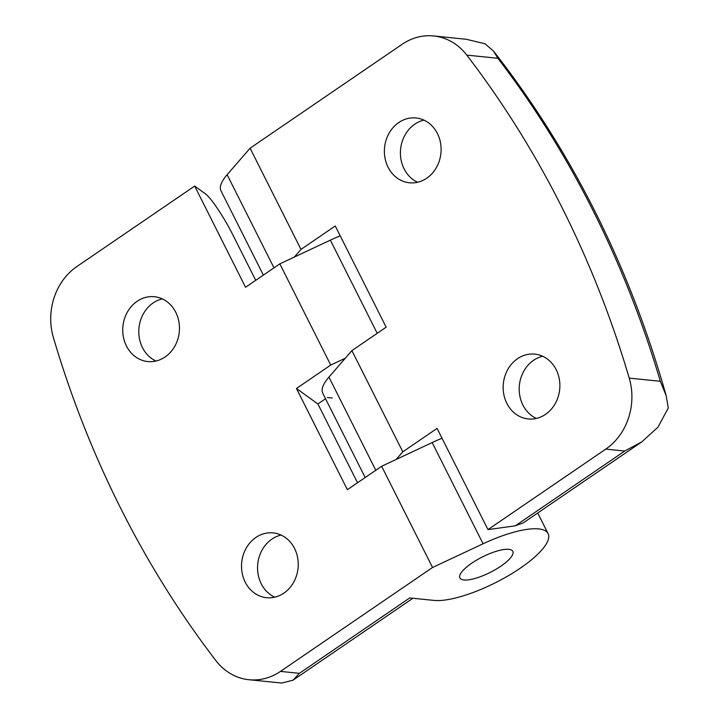 <?xml version="1.0" encoding="UTF-8"?>
<svg xmlns="http://www.w3.org/2000/svg" width="719" height="719" viewBox="0 0 719 719"><rect width="100%" height="100%" fill="white"/><g stroke="black" fill="none" stroke-linecap="round" stroke-linejoin="round"><path stroke-width="1.08" d="M327.361 397.499L332.214 397.993M345.282 358.242L330.731 365.063L296.462 388.485L317.897 403.961L325.545 398.739M255.721 280.329L233.064 235.284C224.112 217.336 210.856 197.518 205.239 193.708L194.66 186.068L245.556 287.276L279.835 263.855L330.363 240.155A69.105 20.213 -26.7 0 1 340.213 235.814M357.523 482.746L317.897 403.961M281.066 535.044A32.58 28.32 -84.2 0 0 257.744 564.056A32.58 28.32 -84.2 0 0 274.73 597.183M283.879 593.13A32.58 28.32 -84.2 0 0 297.684 557.944A32.58 28.32 -84.2 0 0 273.184 532.887A32.58 28.32 -84.2 0 0 241.71 562.429A32.58 28.32 -84.2 0 0 266.578 597.705A32.58 28.32 -84.2 0 0 283.879 593.13M248.99 679.725L281.623 683.05L292.975 680.219L299.392 673.326L280.455 671.402A59.237 51.48 95.8 0 1 248.99 679.725A59.237 51.48 95.8 0 1 215.853 660.563A987.25 858.082 95.8 0 1 53.395 337.553A59.237 51.48 95.8 0 1 76.843 266.56L194.66 186.068M280.455 671.402L432.541 567.48L483.069 543.78A69.105 20.213 -26.7 0 1 548.085 533.606A69.105 20.213 -26.7 0 1 508.396 575.676A69.105 20.213 -26.7 0 1 434.024 600.41L409.731 597.938L299.392 673.326M296.462 388.485L347.367 489.693L381.636 466.272L432.541 567.48M279.835 263.855L330.731 365.063M165.109 356.975A32.58 28.32 -84.2 0 0 178.905 321.788A32.58 28.32 -84.2 0 0 154.414 296.731A32.58 28.32 -84.2 0 0 137.113 301.306A32.58 28.32 -84.2 0 0 123.308 336.501A32.58 28.32 -84.2 0 0 147.808 361.558A32.58 28.32 -84.2 0 0 165.109 356.975M508.773 549.334A29.614 8.664 153.3 0 0 476.895 559.939A29.614 8.664 153.3 0 0 459.89 577.968A29.614 8.664 153.3 0 0 463.926 579.981A29.614 8.664 153.3 0 0 495.795 569.385A29.614 8.664 153.3 0 0 512.809 551.356A29.614 8.664 153.3 0 0 508.773 549.334A29.614 8.664 -26.7 0 1 512.809 551.356A29.614 8.664 -26.7 0 1 490.241 572.396A29.614 8.664 -26.7 0 1 459.89 577.968A29.614 8.664 -26.7 0 1 476.895 559.939A29.614 8.664 -26.7 0 1 508.773 549.334M381.636 466.272L432.164 442.571A69.105 20.213 -26.7 0 1 442.014 438.231M155.951 361.028A32.58 28.32 95.8 0 1 138.821 333.499A32.58 28.32 95.8 0 1 153.138 302.942A32.58 28.32 95.8 0 1 162.287 298.888M365.171 477.524L322.804 393.293A69.105 20.213 -26.7 0 1 328.934 377.116L351.897 350.611L386.166 327.19L335.261 225.982L300.991 249.403L250.086 148.195L227.132 174.699A69.105 20.213 153.3 0 0 221.003 190.877L263.361 275.107M250.086 148.195L402.173 44.272A59.237 51.48 95.8 0 1 433.638 35.95A59.237 51.48 95.8 0 1 466.775 55.111A987.25 858.082 95.8 0 1 629.233 378.113A59.237 51.48 95.8 0 1 605.784 449.114L624.73 451.038L641.77 441.897L523.324 522.83L515.271 525.832L487.976 529.606L437.071 428.398L402.793 451.82L396.187 459.45M423.931 120.118A32.58 28.32 -84.2 0 0 414.773 124.18A32.58 28.32 -84.2 0 0 400.456 154.738A32.58 28.32 -84.2 0 0 417.595 182.267M398.748 122.545A32.58 28.32 -84.2 0 0 384.944 157.731A32.58 28.32 -84.2 0 0 409.444 182.788A32.58 28.32 -84.2 0 0 440.918 153.246A32.58 28.32 -84.2 0 0 416.049 117.97A32.58 28.32 -84.2 0 0 398.748 122.545M402.793 451.82L351.897 350.611M487.976 529.606L605.784 449.114M517.518 358.7A32.58 28.32 -84.2 0 0 503.722 393.886A32.58 28.32 -84.2 0 0 528.213 418.943A32.58 28.32 -84.2 0 0 545.514 414.36A32.58 28.32 -84.2 0 0 559.319 379.174A32.58 28.32 -84.2 0 0 534.828 354.116A32.58 28.32 -84.2 0 0 517.518 358.7M641.77 441.897L657.957 427.194L668.266 407.997L666.18 395.693L660.321 381.286L629.233 378.113M433.638 35.95L466.272 39.275L485.082 43.787L493.531 51.094L497.863 58.284A987.25 858.082 95.8 0 1 660.321 381.286M300.991 249.403L294.377 257.034M536.365 418.422A32.58 28.32 95.8 0 1 519.379 385.294A32.58 28.32 95.8 0 1 542.701 356.273M432.164 442.571L483.069 543.78M330.363 240.155L377.214 333.31M624.73 451.038L515.271 525.832M466.775 55.111L497.863 58.284M273.984 267.854L227.132 174.699M375.785 470.271L328.934 377.116M412.913 598.262L292.975 680.219M537.713 512.989L548.085 533.606M493.531 51.094C572.117 151.763 629.673 266.632 666.18 395.693"/></g></svg>
